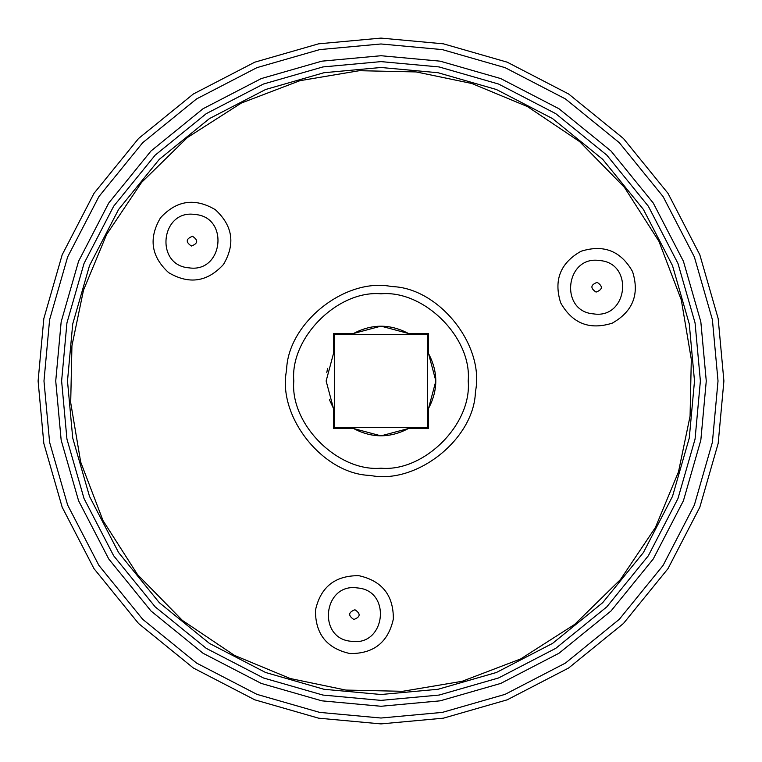 <?xml version="1.0" encoding="UTF-8"?>
<svg xmlns="http://www.w3.org/2000/svg" width="762" height="762" viewBox="0 0 762 762"><rect width="100%" height="100%" fill="white"/><g stroke="black" fill="none" stroke-linecap="round" stroke-linejoin="round"><path stroke-width="1.14" d="M427.663 334.337L427.663 427.663L334.337 427.663L334.337 334.337L427.663 334.337M427.663 409.861L428.52 408.432L428.52 428.52L408.432 428.52L409.861 427.663M334.337 352.139L333.48 353.568L333.48 333.48L353.568 333.48L352.139 334.337M352.139 427.663L353.568 428.52L333.48 428.52L333.48 408.432L334.337 409.861M409.861 334.337L408.432 333.48L428.52 333.48L428.52 353.568L427.663 352.139M408.432 428.52C390.144 438.217 371.856 438.217 353.568 428.52L381 435.864L408.432 428.52M428.52 353.568C438.217 371.856 438.217 390.144 428.52 408.432L435.864 381L428.52 353.568M353.568 333.48C371.856 323.783 390.144 323.783 408.432 333.48L381 326.136L353.568 333.48M329.451 399.783L333.48 408.432L326.136 381L333.48 353.568M327.603 368.408L326.774 372.637M381 293.808C424.139 289.903 472.097 337.861 468.192 381C472.097 424.139 424.139 472.097 381 468.192C337.861 472.097 289.903 424.139 293.808 381C289.903 337.861 337.861 289.903 381 293.808M723.9 381L718.175 318.602L699.821 254.784L668.007 193.358L623.468 138.532L568.643 93.993L507.216 62.179L443.398 43.825L381 38.1L318.602 43.825L254.784 62.179L193.358 93.993L138.532 138.532L93.993 193.358L62.179 254.784L43.825 318.602L38.1 381L43.825 443.398L62.179 507.216L93.993 568.643L138.532 623.468L193.358 668.007L254.784 699.821L318.602 718.175L381 723.9L443.398 718.175L507.216 699.821L568.643 668.007L623.468 623.468L668.007 568.643L699.821 507.216L718.175 443.398L723.9 381M700.383 381L695.058 439.112L677.961 498.567L648.329 555.774L606.838 606.838L555.774 648.329L498.567 677.961L439.112 695.058L381 700.383L322.888 695.058L263.433 677.961L206.226 648.329L155.162 606.838L113.671 555.774L84.039 498.567L66.942 439.112L61.617 381L66.942 322.888L84.039 263.433L113.671 206.226L155.162 155.162L206.226 113.671L263.433 84.039L322.888 66.942L381 61.617L439.112 66.942L498.567 84.039L555.774 113.671L606.838 155.162L648.329 206.226L677.961 263.433L695.058 322.888L700.383 381M580.987 251.279C603.656 244.145 620.839 250.908 632.555 271.586C639.699 294.256 632.927 311.439 612.248 323.155C589.588 330.298 572.395 323.526 560.68 302.847C553.545 280.178 560.308 262.995 580.987 251.279M168.669 272.663C151.152 256.603 148.419 238.335 160.468 217.856C176.527 200.339 194.796 197.606 215.284 209.655C232.801 225.714 235.525 243.983 223.476 264.462C207.416 281.988 189.147 284.712 168.669 272.663M393.344 619.058C388.201 642.252 373.742 653.758 349.977 653.558C326.774 648.414 315.278 633.955 315.468 610.191C320.621 586.988 335.08 575.491 358.845 575.681C382.038 580.834 393.544 595.293 393.344 619.058M690.067 416.176L691.305 359.35L681.314 299.942L658.939 241.325L624.411 187.338L579.568 141.561L527.475 106.585L471.83 83.496L416.176 71.933L359.35 70.695L299.942 80.686L241.325 103.061L187.338 137.589L141.561 182.432L106.585 234.525L83.496 290.17L71.933 345.824L70.695 402.65L80.686 462.058L103.061 520.675L137.589 574.662L182.432 620.439L234.525 655.415L290.17 678.504L345.824 690.067L402.65 691.305L462.058 681.314L520.675 658.939L574.662 624.411L620.439 579.568L655.415 527.475L678.504 471.83L690.067 416.176M475.421 391.744C484.965 345.51 438.941 287.674 391.744 286.579C345.51 277.035 287.674 323.059 286.579 370.256C277.035 416.49 323.059 474.326 370.256 475.421C416.49 484.965 474.326 438.941 475.421 391.744M597.17 282.35C603.085 286.312 602.713 289.55 596.065 292.084C590.159 288.122 590.531 284.883 597.17 282.35M599.656 260.547C634.213 262.995 627.812 319.268 593.579 313.887C559.022 311.439 565.433 255.165 599.656 260.547M192.529 236.296C198.434 240.249 198.063 243.497 191.414 246.031C185.509 242.068 185.88 238.82 192.529 236.296M195.005 214.484C229.572 216.941 223.161 273.215 188.938 267.833C154.372 265.386 160.782 209.112 195.005 214.484M354.959 609.752C360.874 613.715 360.502 616.963 353.854 619.487C347.948 615.534 348.32 612.286 354.959 609.752M357.445 587.95C392.001 590.398 385.601 646.671 351.368 641.299C316.811 638.842 323.221 582.568 357.445 587.95M694.506 381L689.277 438.045L672.494 496.405L643.404 552.555L602.685 602.685L552.555 643.404L496.405 672.494L438.045 689.277L381 694.506L323.955 689.277L265.595 672.494L209.445 643.404L159.315 602.685L118.596 552.555L89.506 496.405L72.723 438.045L67.494 381L72.723 323.955L89.506 265.595L118.596 209.445L159.315 159.315L209.445 118.596L265.595 89.506L323.955 72.723L381 67.494L438.045 72.723L496.405 89.506L552.555 118.596L602.685 159.315L643.404 209.445L672.494 265.595L689.277 323.955L694.506 381M718.023 381L712.394 442.322L694.363 505.054L663.083 565.423L619.306 619.306L565.423 663.083L505.054 694.363L442.322 712.394L381 718.023L319.678 712.394L256.946 694.363L196.577 663.083L142.694 619.306L98.917 565.423L67.637 505.054L49.606 442.322L43.977 381L49.606 319.678L67.637 256.946L98.917 196.577L142.694 142.694L196.577 98.917L256.946 67.637L319.678 49.606L381 43.977L442.322 49.606L505.054 67.637L565.423 98.917L619.306 142.694L663.083 196.577L694.363 256.946L712.394 319.678L718.023 381M706.269 381L700.83 321.812L683.428 261.271L653.244 203.016L611 151L558.984 108.756L500.729 78.572L440.188 61.17L381 55.731L321.812 61.17L261.271 78.572L203.016 108.756L151 151L108.756 203.016L78.572 261.271L61.17 321.812L55.731 381L61.17 440.188L78.572 500.729L108.756 558.984L151 611L203.016 653.244L261.271 683.428L321.812 700.83L381 706.269L440.188 700.83L500.729 683.428L558.984 653.244L611 611L653.244 558.984L683.428 500.729L700.83 440.188L706.269 381"/></g></svg>
